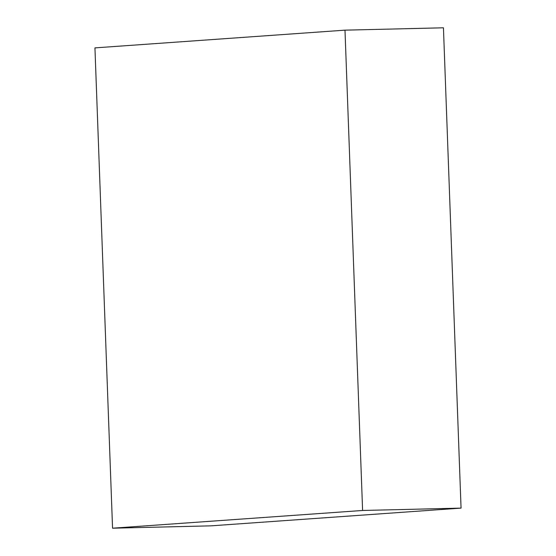 <?xml version="1.0" encoding="UTF-8"?>
<svg xmlns="http://www.w3.org/2000/svg" width="556" height="556" viewBox="0 0 556 556"><rect width="100%" height="100%" fill="white"/><g stroke="black" fill="none" stroke-linecap="round" stroke-linejoin="round"><path stroke-width="0.83" d="M461.056 508.114L443.445 27.8L344.991 30.156L94.944 47.886L112.555 528.2L211.009 525.844L461.056 508.114L362.602 510.471L344.991 30.156M112.555 528.2L362.602 510.471"/></g></svg>
